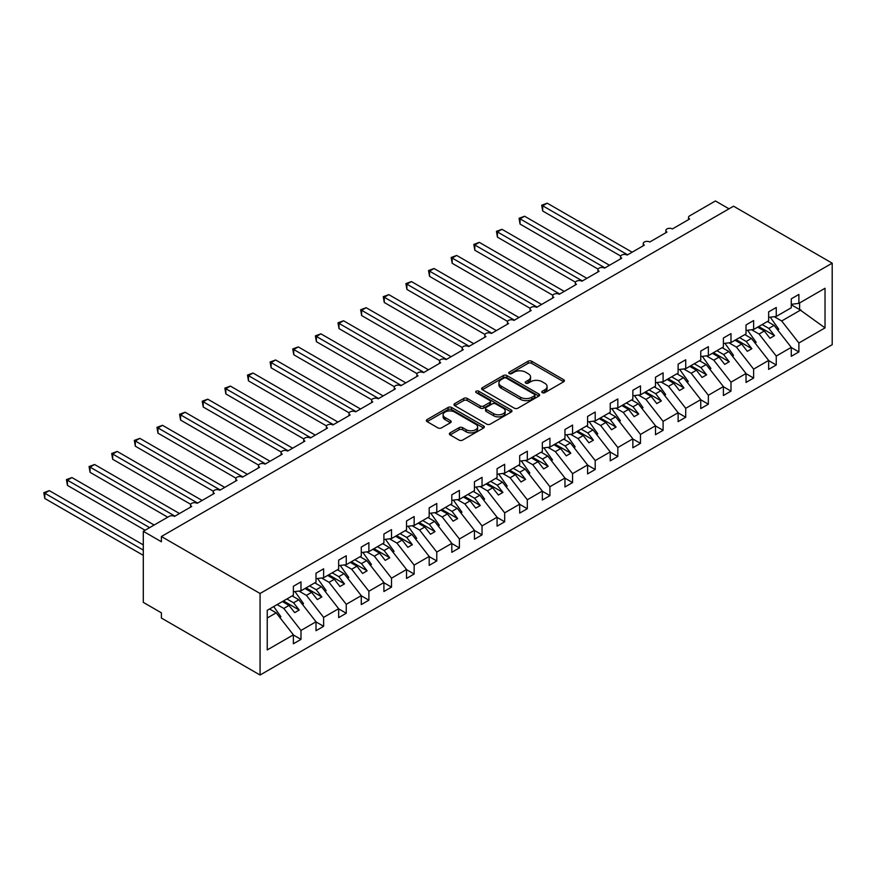 <?xml version="1.0" encoding="UTF-8"?>
<svg xmlns="http://www.w3.org/2000/svg" width="876" height="876" viewBox="0 0 876 876"><rect width="100%" height="100%" fill="white"/><g stroke="black" fill="none" stroke-linecap="round" stroke-linejoin="round"><path stroke-width="1.31" d="M542.288 392.667A1.763 1.018 0 0 0 544.784 392.667L563.662 381.761A2.518 1.456 0 0 0 564.396 380.731A2.518 1.456 0 0 0 563.662 379.713L531.677 361.24A2.518 1.456 0 0 0 528.119 361.24L509.241 372.147A1.763 1.018 0 0 0 508.726 372.858A1.763 1.018 0 0 0 509.241 373.581A1.763 1.018 0 0 0 511.726 373.581L514.168 372.169A8.037 4.643 0 0 1 525.545 372.169L528.206 373.713A8.037 4.643 0 0 1 530.56 376.987A8.037 4.643 0 0 1 528.206 380.272L525.764 381.684A1.763 1.018 0 0 0 525.25 382.407A1.763 1.018 0 0 0 525.764 383.119A1.763 1.018 0 0 0 528.25 383.119L530.692 381.706A8.037 4.643 0 0 1 542.069 381.706L544.741 383.25A8.037 4.643 0 0 1 547.095 386.535A8.037 4.643 0 0 1 544.741 389.82L542.288 391.222A1.763 1.018 0 0 0 541.773 391.944A1.763 1.018 0 0 0 542.288 392.667L542.288 391.222M450.1 432.853A2.518 1.456 0 0 0 449.366 433.883A2.518 1.456 0 0 0 450.1 434.912L459.079 440.091A2.518 1.456 0 0 0 462.627 440.091L483.607 427.981A2.518 1.456 0 0 0 484.34 426.962A2.518 1.456 0 0 0 483.607 425.933L451.611 407.46A2.518 1.456 0 0 0 448.063 407.46L427.083 419.571A2.518 1.456 0 0 0 426.349 420.6A2.518 1.456 0 0 0 427.083 421.619L437.923 427.882A2.518 1.456 0 0 0 441.482 427.882L450.461 422.703A2.518 1.456 0 0 0 451.195 421.674A2.518 1.456 0 0 0 450.461 420.644L445.085 417.545A6.723 3.876 0 0 1 443.114 414.797A6.723 3.876 0 0 1 447.264 411.216A6.723 3.876 0 0 1 454.589 412.059L475.646 424.214A6.723 3.876 0 0 1 477.617 426.962A6.723 3.876 0 0 1 473.467 430.543A6.723 3.876 0 0 1 466.141 429.7L462.627 427.674A2.518 1.456 0 0 0 459.079 427.674L450.1 432.853L450.1 434.912M832.2 263.172L260.073 593.49L260.073 675.024L832.2 344.706L832.2 263.172L733.53 206.199L161.392 536.517L161.392 541.751L143.292 531.294L169.09 516.402A3.843 2.223 0 0 1 174.521 516.402L191.724 506.47A3.843 2.223 0 0 1 190.596 504.904A3.843 2.223 0 0 1 192.972 502.846A3.843 2.223 0 0 1 197.155 503.328L214.357 493.396A3.843 2.223 0 0 1 213.229 491.83A3.843 2.223 0 0 1 215.595 489.783A3.843 2.223 0 0 1 219.788 490.264L236.98 480.333A3.843 2.223 0 0 1 235.863 478.767A3.843 2.223 0 0 1 238.228 476.719A3.843 2.223 0 0 1 242.411 477.201L259.614 467.269A3.843 2.223 0 0 1 258.486 465.704A3.843 2.223 0 0 1 260.862 463.656A3.843 2.223 0 0 1 265.045 464.127L282.247 454.206A3.843 2.223 0 0 1 281.119 452.629A3.843 2.223 0 0 1 283.495 450.582A3.843 2.223 0 0 1 287.678 451.063L304.881 441.132A3.843 2.223 0 0 1 303.753 439.566A3.843 2.223 0 0 1 306.129 437.518A3.843 2.223 0 0 1 310.312 438L327.514 428.068A3.843 2.223 0 0 1 326.387 426.502A3.843 2.223 0 0 1 328.752 424.455A3.843 2.223 0 0 1 332.946 424.937L350.148 415.005A3.843 2.223 0 0 1 349.02 413.439A3.843 2.223 0 0 1 351.385 411.391A3.843 2.223 0 0 1 355.579 411.862L372.771 401.942A3.843 2.223 0 0 1 371.654 400.365A3.843 2.223 0 0 1 374.019 398.317A3.843 2.223 0 0 1 378.202 398.799L395.405 388.867A3.843 2.223 0 0 1 394.277 387.301A3.843 2.223 0 0 1 396.653 385.254A3.843 2.223 0 0 1 400.836 385.736L418.038 375.804A3.843 2.223 0 0 1 416.91 374.238A3.843 2.223 0 0 1 419.286 372.19A3.843 2.223 0 0 1 423.469 372.672L440.672 362.741A3.843 2.223 0 0 1 439.544 361.175A3.843 2.223 0 0 1 441.92 359.116A3.843 2.223 0 0 1 446.103 359.598L463.305 349.666A3.843 2.223 0 0 1 462.178 348.1A3.843 2.223 0 0 1 464.543 346.053A3.843 2.223 0 0 1 468.737 346.535L485.939 336.603A3.843 2.223 0 0 1 484.811 335.037A3.843 2.223 0 0 1 487.176 332.99A3.843 2.223 0 0 1 491.37 333.471L508.562 323.54A3.843 2.223 0 0 1 507.445 321.974A3.843 2.223 0 0 1 509.81 319.926A3.843 2.223 0 0 1 513.993 320.397L531.195 310.476A3.843 2.223 0 0 1 530.068 308.899A3.843 2.223 0 0 1 532.444 306.852A3.843 2.223 0 0 1 536.627 307.334L553.829 297.402A3.843 2.223 0 0 1 552.701 295.836A3.843 2.223 0 0 1 555.077 293.788A3.843 2.223 0 0 1 559.26 294.27L576.463 284.339A3.843 2.223 0 0 1 575.335 282.773A3.843 2.223 0 0 1 577.711 280.725A3.843 2.223 0 0 1 581.894 281.207L599.096 271.275A3.843 2.223 0 0 1 597.969 269.709A3.843 2.223 0 0 1 600.334 267.651A3.843 2.223 0 0 1 604.528 268.133L621.719 258.212A3.843 2.223 0 0 1 620.602 256.635A3.843 2.223 0 0 1 622.967 254.588A3.843 2.223 0 0 1 627.161 255.069L644.353 245.138A3.843 2.223 0 0 1 643.236 243.572A3.843 2.223 0 0 1 645.601 241.524A3.843 2.223 0 0 1 649.784 242.006L666.986 232.074A3.843 2.223 0 0 1 665.859 230.508A3.843 2.223 0 0 1 668.235 228.461A3.843 2.223 0 0 1 672.418 228.943L689.62 219.011A3.843 2.223 180 0 1 688.492 217.434A3.843 2.223 180 0 1 689.62 215.868L715.418 200.976L728.996 208.816M260.073 593.49L161.392 536.517M514.343 408.183A2.518 1.456 0 0 0 517.902 408.183L538.871 396.072A2.518 1.456 0 0 0 539.605 395.054A2.518 1.456 0 0 0 538.871 394.025L506.886 375.552A2.518 1.456 0 0 0 503.328 375.552L482.358 387.663A2.518 1.456 0 0 0 481.625 388.692A2.518 1.456 0 0 0 482.358 389.71L514.343 408.183M476.927 393.039A1.763 1.018 0 0 1 478.712 393.291L478.712 391.2L511.234 409.979A2.518 1.456 0 0 1 511.967 411.008A2.518 1.456 0 0 1 511.234 412.027L490.264 424.137A2.518 1.456 0 0 1 486.717 424.137L454.721 405.665L454.721 403.617A2.518 1.456 0 0 0 453.987 404.646A2.518 1.456 0 0 0 454.721 405.665M454.721 403.617L463.7 398.438A2.518 1.456 0 0 1 467.247 398.438L480.223 405.927A2.518 1.456 0 0 0 483.782 405.927L489.728 402.489A2.518 1.456 0 0 0 490.472 401.46A2.518 1.456 0 0 0 489.728 400.431L476.226 392.634A1.763 1.018 0 0 1 475.712 391.922A1.763 1.018 0 0 1 476.796 390.981A1.763 1.018 0 0 1 478.712 391.2M267.235 617.996L276.181 612.828L293.383 634.826L267.235 649.926L267.235 610.309L293.383 595.209L293.383 586.274L300.983 581.883L300.983 590.818L293.383 591.771M300.983 590.818L316.017 582.146L316.017 573.211L323.616 568.82L323.616 577.755L316.017 578.707M323.616 577.755L338.651 569.082L338.651 560.147L346.25 555.756L346.25 564.692L338.651 565.633M346.25 564.692L361.273 556.019L361.273 547.073L368.884 542.682L368.884 551.628L361.273 552.57M368.884 551.628L383.907 542.945L383.907 534.01L391.517 529.619L391.517 538.554L383.907 539.506M391.517 538.554L406.541 529.881L406.541 520.946L414.151 516.555L414.151 525.49L406.541 526.443M414.151 525.49L429.174 516.818L429.174 507.883L436.774 503.492L436.774 512.427L429.174 513.369M436.774 512.427L451.808 503.755L451.808 494.809L459.407 490.418L459.407 499.364L451.808 500.305M459.407 499.364L474.442 490.68L474.442 481.745L482.041 477.354L482.041 486.29L474.442 487.242M482.041 486.29L497.064 477.617L497.064 468.682L504.675 464.291L504.675 473.226L497.064 474.179M504.675 473.226L519.698 464.554L519.698 455.608L527.308 451.228L527.308 460.163L519.698 461.105M527.308 460.163L542.332 451.479L542.332 442.544L549.931 438.153L549.931 447.089L542.332 448.041M549.931 447.089L564.965 438.416L564.965 429.481L572.565 425.09L572.565 434.025L564.965 434.978M572.565 434.025L587.599 425.353L587.599 416.418L595.198 412.027L595.198 420.962L587.599 421.904M595.198 420.962L610.233 412.289L610.233 403.343L617.832 398.952L617.832 407.898L610.233 408.84M617.832 407.898L632.855 399.215L632.855 390.28L640.465 385.889L640.465 394.824L632.855 395.777M640.465 394.824L655.489 386.152L655.489 377.217L663.099 372.826L663.099 381.761L655.489 382.713M663.099 381.761L678.123 373.088L678.123 364.153L685.722 359.762L685.722 368.697L678.123 369.639M685.722 368.697L700.756 360.025L700.756 351.079L708.356 346.688L708.356 355.634L700.756 356.576M708.356 355.634L723.39 346.951L723.39 338.016L730.989 333.625L730.989 342.56L723.39 343.512M730.989 342.56L746.023 333.887L746.023 324.952L753.623 320.561L753.623 329.496L746.023 330.449M753.623 329.496L768.646 320.824L768.646 311.878L776.256 307.498L776.256 316.433L768.646 317.375M293.383 634.99L300.983 639.381L300.983 630.446L316.017 621.763L298.815 599.764L292.157 595.921M277.134 604.593L283.791 608.437L300.983 630.446M316.017 621.927L323.616 626.307L323.616 617.372L338.651 608.7L321.448 586.69L314.791 582.858M298.979 591.07L306.414 595.373L323.616 617.372M338.651 608.853L346.25 613.244L346.25 604.309L361.273 595.636L344.082 573.627L337.424 569.783M321.612 578.007L329.048 582.31L346.25 604.309M361.273 595.789L368.884 600.18L368.884 591.245L383.907 582.562L366.705 560.563L360.058 556.72M344.235 564.943L351.681 569.236L368.884 591.245M383.907 582.726L391.517 587.117L391.517 578.171L406.541 569.499L389.338 547.5L382.692 543.657M366.869 551.88L374.315 556.172L391.517 578.171M406.541 569.652L414.151 574.043L414.151 565.108L429.174 556.435L411.972 534.426L405.314 530.593M389.502 538.806L396.948 543.109L414.151 565.108M429.174 556.588L436.774 560.979L436.774 552.044L451.808 543.372L434.605 521.362L427.948 517.519M412.136 525.742L419.582 530.035L436.774 552.044M451.808 543.525L459.407 547.916L459.407 538.981L474.442 530.298L457.239 508.299L450.582 504.456M434.77 512.679L442.205 516.971L459.407 538.981M474.442 530.462L482.041 534.853L482.041 525.907L497.064 517.234L479.873 495.236L473.215 491.392M457.403 499.605L464.838 503.908L482.041 525.907M497.064 517.387L504.675 521.778L504.675 512.843L519.698 504.171L502.495 482.161L495.849 478.318M480.026 486.541L487.472 490.845L504.675 512.843M519.698 504.324L527.308 508.715L527.308 499.78L542.332 491.097L525.129 469.098L518.482 465.255M502.66 473.478L510.106 477.77L527.308 499.78M542.332 491.261L549.931 495.652L549.931 486.717L564.965 478.033L547.763 456.035L541.105 452.191M525.293 460.415L532.739 464.707L549.931 486.717M564.965 478.197L572.565 482.577L572.565 473.642L587.599 464.97L570.396 442.96L563.739 439.128M547.927 447.34L555.373 451.644L572.565 473.642M587.599 465.123L595.198 469.514L595.198 460.579L610.233 451.906L593.03 429.897L586.372 426.054M570.561 434.277L577.996 438.58L595.198 460.579M610.233 452.06L617.832 456.451L617.832 447.516L632.855 438.832L615.664 416.834L609.006 412.99M593.194 421.214L600.629 425.506L617.832 447.516M632.855 438.996L640.465 443.387L640.465 434.441L655.489 425.769L638.286 403.77L631.64 399.927M615.817 408.15L623.263 412.443L640.465 434.441M655.489 425.922L663.099 430.313L663.099 421.378L678.123 412.705L660.92 390.696L654.273 386.863M638.451 395.076L645.897 399.379L663.099 421.378M678.123 412.859L685.722 417.25L685.722 408.315L700.756 399.642L683.554 377.633L676.896 373.789M661.084 382.013L668.53 386.305L685.722 408.315M700.756 399.795L708.356 404.186L708.356 395.251L723.39 386.568L706.187 364.569L699.53 360.726M683.718 368.949L691.164 373.242L708.356 395.251M723.39 386.732L730.989 391.123L730.989 382.177L746.023 373.505L728.821 351.506L722.163 347.662M706.352 355.875L713.787 360.178L730.989 382.177M746.023 373.658L753.623 378.049L753.623 369.114L768.646 360.441L751.455 338.432L744.797 334.588M728.974 342.812L736.42 347.115L753.623 369.114M768.646 360.594L776.256 364.985L776.256 356.05L791.28 347.367L791.28 356.313L798.89 351.922L798.89 342.987L825.028 327.887L799.613 309.589L799.613 302.943M751.608 329.748L759.054 334.041L776.256 356.05M776.256 316.433L791.28 307.75L791.28 298.815L798.89 294.424L798.89 303.359L791.28 304.311M791.28 347.531L798.89 351.922M774.242 316.685L781.688 320.977L798.89 342.987M143.292 531.294L143.292 602.37L161.392 612.828L161.392 618.051L260.073 675.024M276.181 612.828L269.523 608.984M300.983 639.381L293.383 643.772L293.383 634.826M323.616 626.307L316.017 630.698L316.017 621.763M346.25 613.244L338.651 617.635L338.651 608.7M368.884 600.18L361.273 604.571L361.273 595.636M391.517 587.117L383.907 591.508L383.907 582.562M414.151 574.043L406.541 578.434L406.541 569.499M436.774 560.979L429.174 565.37L429.174 556.435M459.407 547.916L451.808 552.307L451.808 543.372M482.041 534.853L474.442 539.244L474.442 530.298M504.675 521.778L497.064 526.169L497.064 517.234M527.308 508.715L519.698 513.106L519.698 504.171M549.931 495.652L542.332 500.043L542.332 491.097M572.565 482.577L564.965 486.968L564.965 478.033M595.198 469.514L587.599 473.905L587.599 464.97M617.832 456.451L610.233 460.842L610.233 451.906M640.465 443.387L632.855 447.778L632.855 438.832M663.099 430.313L655.489 434.704L655.489 425.769M685.722 417.25L678.123 421.641L678.123 412.705M708.356 404.186L700.756 408.577L700.756 399.642M730.989 391.123L723.39 395.514L723.39 386.568M753.623 378.049L746.023 382.44L746.023 373.505M776.256 364.985L768.646 369.376L768.646 360.441M798.89 303.359L825.028 288.27L825.028 327.887M283.791 608.437L289.036 605.404L294.697 612.642L299.22 610.035L293.559 602.798L298.815 599.764M282.379 601.56L289.036 605.404M286.912 598.954L293.559 602.798M306.414 595.373L311.67 592.34L317.331 599.578L321.853 596.961L316.192 589.723L321.448 586.69M305.012 588.497L311.67 592.34M309.546 585.88L316.192 589.723M329.048 582.31L334.303 579.277L339.965 586.515L344.487 583.898L338.826 576.66L344.082 573.627M327.646 575.433L334.303 579.277M332.168 572.816L338.826 576.66M351.681 569.236L356.937 566.203L362.587 573.452L367.121 570.834L361.459 563.596L366.705 560.563M350.28 562.37L356.937 566.203M354.802 559.753L361.459 563.596M374.315 556.172L379.56 553.139L385.221 560.377L389.754 557.771L384.093 550.522L389.338 547.5M372.913 549.296L379.56 553.139M377.436 546.69L384.093 550.522M396.948 543.109L402.194 540.076L407.855 547.314L412.377 544.697L406.727 537.459L411.972 534.426M395.547 536.232L402.194 540.076M400.069 533.615L406.727 537.459M419.582 530.035L424.827 527.013L430.488 534.25L435.011 531.633L429.35 524.395L434.605 521.362M418.17 523.169L424.827 527.013M422.703 520.552L429.35 524.395M442.205 516.971L447.461 513.938L453.122 521.176L457.644 518.57L451.983 511.332L457.239 508.299M440.803 510.095L447.461 513.938M445.337 507.489L451.983 511.332M464.838 503.908L470.094 500.875L475.756 508.113L480.278 505.507L474.617 498.258L479.873 495.236M463.437 497.031L470.094 500.875M467.959 494.425L474.617 498.258M487.472 490.845L492.728 487.812L498.378 495.05L502.912 492.432L497.25 485.195L502.495 482.161M486.07 483.968L492.728 487.812M490.593 481.351L497.25 485.195M510.106 477.77L515.351 474.737L521.012 481.986L525.545 479.369L519.884 472.131L525.129 469.098M508.704 470.905L515.351 474.737M513.226 468.288L519.884 472.131M532.739 464.707L537.984 461.674L543.646 468.912L548.168 466.306L542.518 459.068L547.763 456.035M531.338 457.83L537.984 461.674M535.86 455.224L542.518 459.068M555.373 451.644L560.618 448.611L566.279 455.849L570.802 453.231L565.14 445.993L570.396 442.96M553.96 444.767L560.618 448.611M558.494 442.15L565.14 445.993M577.996 438.58L583.252 435.547L588.913 442.785L593.435 440.168L587.774 432.93L593.03 429.897M576.594 431.704L583.252 435.547M581.127 429.087L587.774 432.93M600.629 425.506L605.885 422.473L611.536 429.722L616.069 427.105L610.408 419.867L615.664 416.834M599.228 418.64L605.885 422.473M603.75 416.023L610.408 419.867M623.263 412.443L628.519 409.41L634.169 416.647L638.703 414.041L633.041 406.793L638.286 403.77M621.861 405.566L628.519 409.41M626.384 402.96L633.041 406.793M645.897 399.379L651.142 396.346L656.803 403.584L661.336 400.967L655.675 393.729L660.92 390.696M644.495 392.503L651.142 396.346M649.017 389.886L655.675 393.729M668.53 386.305L673.775 383.283L679.437 390.521L683.959 387.904L678.309 380.666L683.554 377.633M667.129 379.439L673.775 383.283M671.651 376.822L678.309 380.666M691.164 373.242L696.409 370.209L702.07 377.446L706.593 374.84L700.931 367.602L706.187 364.569M689.751 366.365L696.409 370.209M694.285 363.759L700.931 367.602M713.787 360.178L719.043 357.145L724.704 364.383L729.226 361.777L723.565 354.528L728.821 351.506M712.385 353.302L719.043 357.145M716.918 350.696L723.565 354.528M736.42 347.115L741.676 344.082L747.327 351.32L751.86 348.703L746.199 341.465L751.455 338.432M735.019 340.238L741.676 344.082M739.541 337.621L746.199 341.465M759.054 334.041L764.31 331.008L769.96 338.256L774.493 335.639L768.832 328.401L774.077 325.368L767.431 321.525M757.652 327.175L764.31 331.008M762.175 324.558L768.832 328.401M774.077 325.368L791.28 347.367M781.688 320.977L800.883 309.896M791.28 304.771L799.613 309.589M758.736 326.54L774.493 335.639M736.103 339.614L751.86 348.703M713.469 352.678L729.226 361.777M690.846 365.741L706.593 374.84M668.213 378.804L683.959 387.904M645.579 391.879L661.336 400.967M622.945 404.942L638.703 414.041M600.312 418.005L616.069 427.105M577.678 431.08L593.435 440.168M555.055 444.143L570.802 453.231M532.422 457.206L548.168 466.306M509.788 470.27L525.545 479.369M487.155 483.344L502.912 492.432M464.521 496.407L480.278 505.507M441.887 509.471L457.644 518.57M419.265 522.534L435.011 531.633M396.631 535.608L412.377 544.697M373.997 548.672L389.754 557.771M351.364 561.735L367.121 570.834M328.73 574.809L344.487 583.898M306.096 587.873L321.853 596.961M283.474 600.936L299.22 610.035M543 392.908L544.741 391.911A8.037 4.643 0 0 0 547.095 388.626L547.095 386.535M530.56 376.987L530.56 379.078A8.037 4.643 0 0 1 528.206 382.363L526.465 383.37M563.662 379.713L563.662 381.761L531.677 363.332A2.518 1.456 0 0 0 528.119 363.332L509.941 373.822M538.839 396.094L506.886 377.644A2.518 1.456 0 0 0 503.328 377.644L482.391 389.732M534.426 395.766A1.763 1.018 0 0 0 534.94 395.054A1.763 1.018 0 0 0 534.426 394.331L506.35 378.114A1.763 1.018 0 0 0 503.864 378.114L501.28 379.604A8.037 4.643 0 0 0 498.926 382.889A8.037 4.643 0 0 0 501.28 386.174L520.475 397.255A8.037 4.643 0 0 0 531.852 397.255L534.426 395.766L534.426 397.857A1.763 1.018 0 0 0 534.94 397.135L534.94 395.054M498.926 382.889L498.926 384.98A8.037 4.643 0 0 0 501.28 388.265L501.28 386.174M534.426 397.857L531.852 399.346A8.037 4.643 0 0 1 520.475 399.346L501.28 388.265M454.753 405.687L463.7 400.529L463.7 398.438M490.472 401.46L490.472 403.551A2.518 1.456 0 0 1 489.728 404.581L483.782 408.019A2.518 1.456 0 0 1 480.223 408.019L467.247 400.529A2.518 1.456 0 0 0 463.7 400.529M478.712 393.291L511.201 412.048M493.692 413.702A6.723 3.876 0 0 0 501.017 414.534A6.723 3.876 0 0 0 505.167 410.954A6.723 3.876 0 0 0 503.196 408.205L495.772 403.924A2.518 1.456 0 0 0 492.224 403.924L486.268 407.362A2.518 1.456 0 0 0 485.534 408.391A2.518 1.456 0 0 0 486.268 409.41L493.692 413.702L493.692 415.782A6.723 3.876 0 0 0 501.017 416.626A6.723 3.876 0 0 0 505.167 413.045L505.167 410.954M485.534 408.391L485.534 410.483A2.518 1.456 0 0 0 486.268 411.501L486.268 409.41M493.692 415.782L486.268 411.501M477.617 426.962L477.617 429.054A6.723 3.876 0 0 1 473.467 432.635A6.723 3.876 0 0 1 466.141 431.791L462.627 429.766A2.518 1.456 0 0 0 459.079 429.766L450.133 434.934M443.114 414.797L443.114 416.888A6.723 3.876 0 0 0 445.085 419.637L445.085 417.545M450.428 422.725L445.085 419.637M483.563 428.003L451.611 409.552A2.518 1.456 0 0 0 448.063 409.552L427.116 421.641L427.083 419.571M541.697 205.214L542.693 205.783L542.693 211.006L541.697 205.214L547.215 203.177L542.693 205.783L627.61 254.806M542.693 211.006L620.734 256.066M547.215 203.177L632.133 252.2M770.223 317.178L778.786 329.234L777.625 329.902M778.786 329.234L777.855 330.197M519.063 218.277L520.059 218.847L520.059 224.081L519.063 218.277L524.593 216.241L520.059 218.847L604.977 267.881M520.059 224.081L598.1 269.129M524.593 216.241L609.499 265.264M747.589 330.252L756.152 342.297L754.992 342.965M756.152 342.297L755.221 343.261M496.44 231.341L497.426 231.921L497.426 237.144L496.44 231.341L501.959 229.304L497.426 231.921L582.343 280.944M497.426 237.144L575.466 282.203M501.959 229.304L586.865 278.327M724.956 343.315L733.53 355.36L732.358 356.039M733.53 355.36L732.588 356.324M473.806 244.415L474.803 244.984L474.803 250.207L473.806 244.415L479.325 242.367L474.803 244.984L559.709 294.007M474.803 250.207L552.833 295.267M479.325 242.367L564.243 291.39M702.333 356.379L710.896 368.435L709.735 369.103M710.896 368.435L709.954 369.398M451.173 257.478L452.169 258.048L452.169 263.282L451.173 257.478L456.692 255.442L452.169 258.048L537.076 307.071M452.169 263.282L530.199 308.33M456.692 255.442L541.609 304.465M679.699 369.442L688.262 381.498L687.102 382.166M688.262 381.498L687.332 382.462M428.539 270.542L429.536 271.122L429.536 276.345L428.539 270.542L434.058 268.505L429.536 271.122L514.453 320.145M429.536 276.345L507.576 321.393M434.058 268.505L518.975 317.528M657.066 382.516L665.629 394.561L664.468 395.229M665.629 394.561L664.698 395.525M405.906 283.605L406.902 284.185L406.902 289.409L405.906 283.605L411.424 281.568L406.902 284.185L491.819 333.209M406.902 289.409L484.943 334.468M411.424 281.568L496.342 330.591M634.432 395.58L642.995 407.625L641.834 408.304M642.995 407.625L642.064 408.588M383.272 296.679L384.268 297.249L384.268 302.472L383.272 296.679L388.802 294.632L384.268 297.249L469.186 346.272M384.268 302.472L462.309 347.531M388.802 294.632L473.708 343.666M611.798 408.643L620.361 420.699L619.201 421.367M620.361 420.699L619.431 421.663M360.649 309.743L361.635 310.312L361.635 315.546L360.649 309.743L366.168 307.706L361.635 310.312L446.552 359.335M361.635 315.546L439.675 360.594M366.168 307.706L451.085 356.729M589.165 421.717L597.739 433.762L596.567 434.43M597.739 433.762L596.797 434.726M338.016 322.806L339.012 323.386L339.012 328.61L338.016 322.806L343.534 320.769L339.012 323.386L423.918 372.41M339.012 328.61L417.042 373.658M343.534 320.769L428.452 369.792M566.542 434.781L575.105 446.826L573.944 447.505M575.105 446.826L574.163 447.789M315.382 335.869L316.378 336.45L316.378 341.673L315.382 335.869L320.901 333.833L316.378 336.45L401.285 385.473M316.378 341.673L394.408 386.732M320.901 333.833L405.818 382.856M543.908 447.844L552.471 459.889L551.311 460.568M552.471 459.889L551.541 460.853M292.748 348.944L293.745 349.513L293.745 354.736L292.748 348.944L298.267 346.907L293.745 349.513L378.662 398.536M293.745 354.736L371.785 399.795M298.267 346.907L383.184 395.93M521.275 460.907L529.838 472.963L528.677 473.631M529.838 472.963L528.907 473.927M270.115 362.007L271.111 362.576L271.111 367.81L270.115 362.007L275.644 359.97L271.111 362.576L356.028 411.61M271.111 367.81L349.152 412.859M275.644 359.97L360.551 408.993M498.641 473.982L507.204 486.027L506.043 486.695M507.204 486.027L506.273 486.99M247.481 375.07L248.477 375.651L248.477 380.874L247.481 375.07L253.011 373.034L248.477 375.651L333.395 424.674M248.477 380.874L326.518 425.933M253.011 373.034L337.917 422.057M476.007 487.045L484.57 499.09L483.41 499.769M484.57 499.09L483.64 500.054M224.858 388.145L225.844 388.714L225.844 393.937L224.858 388.145L230.377 386.097L225.844 388.714L310.761 437.737M225.844 393.937L303.884 438.996M230.377 386.097L315.294 435.12M453.374 500.108L461.948 512.164L460.776 512.832M461.948 512.164L461.006 513.128M202.225 401.208L203.221 401.777L203.221 407.011L202.225 401.208L207.743 399.171L203.221 401.777L288.127 450.801M203.221 407.011L281.251 452.06M207.743 399.171L292.661 448.194M430.751 513.172L439.314 525.228L438.153 525.896M439.314 525.228L438.372 526.191M179.591 414.271L180.587 414.852L180.587 420.075L179.591 414.271L185.11 412.235L180.587 414.852L265.505 463.875M180.587 420.075L258.617 465.123M185.11 412.235L270.027 461.258M408.117 526.246L416.68 538.291L415.52 538.959M416.68 538.291L415.75 539.255M156.957 427.335L157.954 427.915L157.954 433.138L156.957 427.335L162.476 425.298L157.954 427.915L242.871 476.938M157.954 433.138L235.994 478.197M162.476 425.298L247.393 474.321M385.484 539.309L394.047 551.354L392.886 552.033M394.047 551.354L393.116 552.318M134.324 440.409L135.32 440.978L135.32 446.202L134.324 440.409L139.853 438.361L135.32 440.978L220.237 490.002M135.32 446.202L213.361 491.261M139.853 438.361L224.76 487.395M362.85 552.373L371.413 564.429L370.252 565.097M371.413 564.429L370.482 565.392M111.69 453.472L112.686 454.042L112.686 459.276L111.69 453.472L117.22 451.436L112.686 454.042L197.604 503.065M112.686 459.276L190.727 504.324M117.22 451.436L202.126 500.459M340.216 565.447L348.79 577.492L347.619 578.16M348.79 577.492L347.849 578.456M89.067 466.536L90.064 467.116L90.064 472.339L89.067 466.536L94.586 464.499L90.064 467.116L174.97 516.139M90.064 472.339L167.732 517.179M94.586 464.499L179.503 513.522M317.583 578.51L326.157 590.555L324.985 591.234M326.157 590.555L325.215 591.519M66.434 479.599L67.43 480.179L67.43 485.403L66.434 479.599L71.952 477.562L67.43 480.179L149.621 527.637M67.43 485.403L145.098 530.254M71.952 477.562L154.154 525.02M294.96 591.574L303.523 603.63L302.362 604.298M303.523 603.63L302.581 604.582M43.8 492.673L44.796 493.243L44.796 498.477L43.8 492.673L49.319 490.637L44.796 493.243L143.292 550.106M44.796 498.477L143.292 555.34M49.319 490.637L143.292 544.883M273.695 606.575L280.889 616.693L279.729 617.361M280.889 616.693L279.959 617.657M544.741 391.911L544.741 389.82M525.764 383.119L525.764 381.684M528.206 382.363L528.206 380.272M509.241 373.581L509.241 372.147M528.119 363.332L528.119 361.24M531.677 363.332L531.677 361.24M482.358 389.71L482.358 387.663M503.328 377.644L503.328 375.552M506.886 377.644L506.886 375.552M538.871 396.072L538.871 394.025M520.475 399.346L520.475 397.255M531.852 399.346L531.852 397.255M467.247 400.529L467.247 398.438M480.223 408.019L480.223 405.927M483.782 408.019L483.782 405.927M489.728 404.581L489.728 402.489M511.234 412.027L511.234 409.979M459.079 429.766L459.079 427.674M462.627 429.766L462.627 427.674M466.141 431.791L466.141 429.7M450.461 422.703L450.461 420.644M448.063 409.552L448.063 407.46M451.611 409.552L451.611 407.46M483.607 427.981L483.607 425.933M665.859 232.72L665.859 230.508M688.492 219.657L688.492 217.434M643.236 245.795L643.236 243.572M620.602 258.858L620.602 256.635M597.969 271.921L597.969 269.709M575.335 284.985L575.335 282.773M552.701 298.059L552.701 295.836M530.068 311.122L530.068 308.899M507.445 324.186L507.445 321.974M484.811 337.249L484.811 335.037M462.178 350.323L462.178 348.1M439.544 363.387L439.544 361.175M416.91 376.45L416.91 374.238M394.277 389.524L394.277 387.301M371.654 402.588L371.654 400.365M349.02 415.651L349.02 413.439M326.387 428.714L326.387 426.502M303.753 441.789L303.753 439.566M281.119 454.852L281.119 452.629M258.486 467.915L258.486 465.704M235.863 480.979L235.863 478.767M213.229 494.053L213.229 491.83M190.596 507.116L190.596 504.904"/></g></svg>
